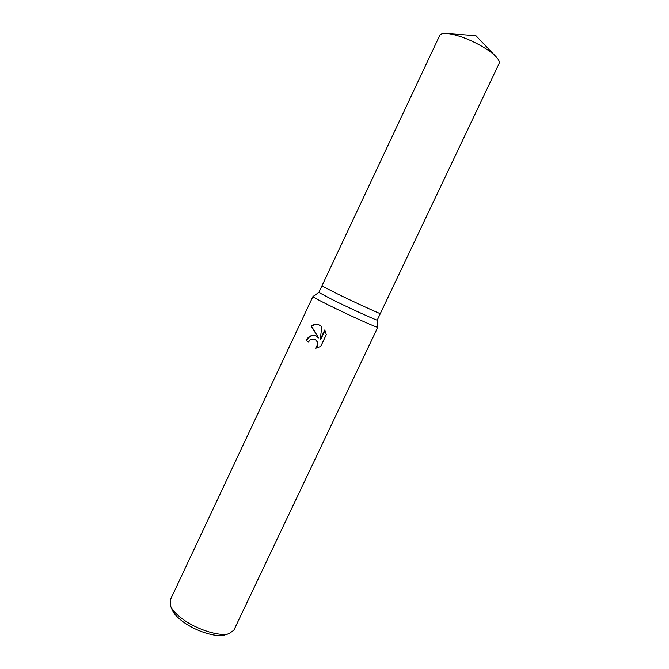 <?xml version="1.0" encoding="UTF-8"?>
<svg xmlns="http://www.w3.org/2000/svg" width="669" height="669" viewBox="0 0 669 669"><rect width="100%" height="100%" fill="white"/><g stroke="black" fill="none" stroke-linecap="round" stroke-linejoin="round"><path stroke-width="1" d="M333.965 300.44C352.404 309.504 378.002 321.087 377.249 320.058L499.082 63.538C499.76 62.05 498.907 59.959 496.523 57.258C490.477 50.267 472.841 40.316 458.683 36.017C453.707 34.479 449.543 33.626 446.19 33.467C442.602 33.341 440.445 34.01 439.717 35.474L321.889 285.939L337.126 293.75C355.599 302.739 381.154 314.438 380.327 313.56C381.154 314.438 355.599 302.739 337.126 293.75L321.889 285.939L318.829 292.445L333.965 300.44M318.845 292.428L312.933 296.543C313.125 297.136 318.687 300.147 329.616 305.582C350.079 315.743 378.612 328.512 377.826 327.216L377.249 320.05M315.417 335.687L318.636 337.912L311.043 326.112C313.343 324.482 315.868 324.039 318.603 324.774L321.856 326.539L320.183 339.601L324.733 329.968L326.313 334.609L320.694 346.5L315.542 348.189C318.553 344.267 318.059 341.173 314.079 338.915L309.99 339.969L308.551 341.926L306.093 340.58C308.166 336.515 311.152 334.851 315.04 335.57L315.417 335.687M312.933 296.543L170.177 600.143L170.628 606.248C172.435 610.12 176.231 614.234 182.018 618.599C196.084 629.328 219.273 636.737 228.831 633.76L233.832 630.231L377.826 327.216M172.109 609.743L172.343 610.279C173.973 613.782 177.394 617.495 182.587 621.409C195.197 631.051 215.97 637.674 224.625 634.998L225.185 634.831M315.5 335.721L315.459 335.713C311.578 334.985 308.601 336.658 306.527 340.713L308.593 341.842M306.527 340.713L306.093 340.58M319.138 324.958L319.021 324.925C316.286 324.181 313.769 324.632 311.478 326.263L318.636 337.912M314.497 339.049C318.369 341.173 318.937 344.192 316.211 348.114M324.992 330.444L320.61 339.735L320.183 339.601M311.478 326.263L311.043 326.112M224.625 634.998L228.831 633.76M318.603 324.774L319.021 324.925M172.343 610.279L170.628 606.248M447.82 33.592L475.927 35.691L495.394 56.079"/></g></svg>
